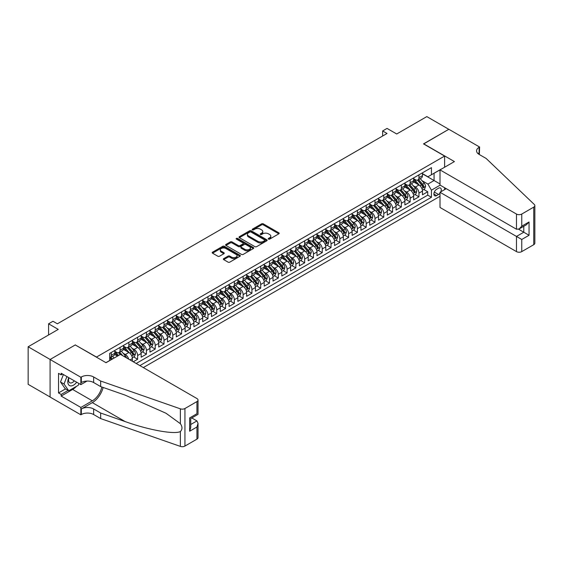 <?xml version="1.0" encoding="UTF-8"?>
<svg xmlns="http://www.w3.org/2000/svg" width="563" height="563" viewBox="0 0 563 563"><rect width="100%" height="100%" fill="white"/><g stroke="black" fill="none" stroke-linecap="round" stroke-linejoin="round"><path stroke-width="0.84" d="M268.474 239.113A0.852 0.493 0 0 0 269.684 239.113L278.847 233.821A1.217 0.704 0 0 0 279.206 233.321A1.217 0.704 0 0 0 278.847 232.822L263.315 223.856A1.217 0.704 0 0 0 261.591 223.856L252.421 229.148A0.852 0.493 0 0 0 252.175 229.5A0.852 0.493 0 0 0 252.421 229.852A0.852 0.493 0 0 0 253.631 229.852L254.821 229.162A3.906 2.252 0 0 1 260.338 229.162L261.633 229.908A3.906 2.252 0 0 1 262.78 231.506A3.906 2.252 0 0 1 261.633 233.096L260.451 233.786A0.852 0.493 0 0 0 260.197 234.131A0.852 0.493 0 0 0 260.451 234.482A0.852 0.493 0 0 0 261.654 234.482L262.844 233.8A3.906 2.252 0 0 1 268.368 233.8L269.663 234.546A3.906 2.252 0 0 1 270.803 236.136A3.906 2.252 0 0 1 269.663 237.734L268.474 238.416A0.852 0.493 0 0 0 268.22 238.768A0.852 0.493 0 0 0 268.474 239.113L268.474 238.416M223.708 258.628A1.217 0.704 0 0 0 223.356 259.128A1.217 0.704 0 0 0 223.708 259.627L228.071 262.14A1.217 0.704 0 0 0 229.795 262.14L239.979 256.264A1.217 0.704 0 0 0 240.331 255.764A1.217 0.704 0 0 0 239.979 255.271L224.447 246.298A1.217 0.704 0 0 0 222.716 246.298L212.54 252.182A1.217 0.704 0 0 0 212.181 252.674A1.217 0.704 0 0 0 212.54 253.174L217.804 256.214A1.217 0.704 0 0 0 219.528 256.214L223.884 253.702A1.217 0.704 0 0 0 224.243 253.202A1.217 0.704 0 0 0 223.884 252.703L221.273 251.197A3.265 1.886 0 0 1 220.316 249.859A3.265 1.886 0 0 1 222.336 248.121A3.265 1.886 0 0 1 225.89 248.529L236.115 254.434A3.265 1.886 0 0 1 237.072 255.764A3.265 1.886 0 0 1 235.06 257.509A3.265 1.886 0 0 1 231.499 257.101L229.795 256.116A1.217 0.704 0 0 0 228.071 256.116L223.708 258.628L223.708 259.627M75.4 345.02L96.498 357.055L444.615 156.064L423.517 143.889L448.795 129.293L426.817 116.604L396.711 133.987L387.034 128.406L382.643 130.947L387.034 133.48L57.377 323.809L52.985 321.269L48.587 323.809L48.587 334.971M75.4 344.873L50.128 359.461L28.15 346.773L58.256 329.39L48.587 323.809M254.905 246.65A1.217 0.704 0 0 0 256.629 246.65L266.813 240.774A1.217 0.704 0 0 0 267.172 240.274A1.217 0.704 0 0 0 266.813 239.775L251.281 230.809A1.217 0.704 0 0 0 249.557 230.809L239.374 236.685A1.217 0.704 0 0 0 239.015 237.185A1.217 0.704 0 0 0 239.374 237.685L254.905 246.65M236.734 239.296A0.852 0.493 0 0 1 237.607 239.423L253.378 248.529L243.216 254.399A1.217 0.704 0 0 1 241.485 254.399L225.953 245.426L225.953 244.433A1.217 0.704 0 0 0 225.594 244.933A1.217 0.704 0 0 0 225.953 245.426M225.953 244.433L230.309 241.914A1.217 0.704 0 0 1 232.04 241.914L238.339 245.552A1.217 0.704 0 0 0 240.063 245.552L242.956 243.885A1.217 0.704 0 0 0 243.315 243.385A1.217 0.704 0 0 0 242.956 242.885L236.397 239.099A0.852 0.493 0 0 1 236.143 238.754A0.852 0.493 0 0 1 236.671 238.297A0.852 0.493 0 0 1 237.607 238.402L253.392 247.523A1.217 0.704 0 0 1 253.751 248.023A1.217 0.704 0 0 1 253.392 248.515L253.392 247.523M50.086 396.992L28.15 384.332L28.15 346.773M133.248 361.77L137.639 359.236L133.642 356.928M131.918 348.166L134.121 349.44A4.976 2.871 60 0 1 137.639 355.527L141.158 353.501L141.158 357.202L146.429 354.162L142.432 351.847M140.708 343.092L142.918 344.366A4.976 2.871 60 0 1 146.429 350.453L149.948 348.427L149.948 352.128L155.219 349.081L151.222 346.773M149.498 338.011L151.707 339.285A4.976 2.871 60 0 1 155.219 345.379L158.738 343.346L158.738 347.054L164.016 344.007L160.012 341.699M158.287 332.937L160.497 334.211A4.976 2.871 60 0 1 164.016 340.305L167.528 338.272L167.528 341.98L172.806 338.933L168.801 336.625M167.077 327.863L169.287 329.137A4.976 2.871 60 0 1 172.806 335.224L176.318 333.197L176.318 336.899L181.596 333.859L177.598 331.551M175.874 322.789L178.077 324.063A4.976 2.871 60 0 1 181.596 330.15L185.114 328.123L185.114 331.825L190.385 328.785L186.388 326.47M184.664 317.715L186.867 318.989A4.976 2.871 60 0 1 190.385 325.076L193.904 323.049L193.904 326.751L199.175 323.704L195.178 321.396M193.454 312.634L195.664 313.908A4.976 2.871 60 0 1 199.175 320.002L202.694 317.968L202.694 321.677L207.965 318.63L203.968 316.322M202.244 307.56L204.453 308.834A4.976 2.871 60 0 1 207.965 314.928L211.484 312.894L211.484 316.603L216.755 313.556L212.758 311.248M211.034 302.486L213.243 303.76A4.976 2.871 60 0 1 216.755 309.854L220.274 307.82L220.274 311.529L225.552 308.482L221.548 306.173M219.823 297.412L222.033 298.686A4.976 2.871 60 0 1 225.552 304.773L229.064 302.746L229.064 306.448L234.342 303.408L230.337 301.092M228.613 292.338L230.823 293.612A4.976 2.871 60 0 1 234.342 299.699L237.853 297.672L237.853 301.374L243.132 298.327L239.134 296.018M237.41 287.257L239.613 288.538A4.976 2.871 60 0 1 243.132 294.625L246.65 292.591L246.65 296.3L251.921 293.253L247.924 290.944M246.2 282.183L248.403 283.456A4.976 2.871 60 0 1 251.921 289.551L255.44 287.517L255.44 291.226L260.711 288.179L256.714 285.87M254.99 277.109L257.2 278.382A4.976 2.871 60 0 1 260.711 284.477L264.23 282.443L264.23 286.152L269.501 283.105L265.504 280.796M263.78 272.035L265.989 273.308A4.976 2.871 60 0 1 269.501 279.396L273.02 277.369L273.02 281.071L278.298 278.031L274.294 275.722M272.569 266.961L274.779 268.234A4.976 2.871 60 0 1 278.298 274.322L281.81 272.295L281.81 275.997L287.088 272.949L283.083 270.641M281.359 261.886L283.569 263.16A4.976 2.871 60 0 1 287.088 269.248L290.599 267.221L290.599 270.923L295.878 267.875L291.873 265.567M290.156 256.805L292.359 258.079A4.976 2.871 60 0 1 295.878 264.174L299.389 262.14L299.389 265.849L304.667 262.801L300.67 260.493M298.946 251.731L301.149 253.005A4.976 2.871 60 0 1 304.667 259.1L308.186 257.066L308.186 260.775L313.457 257.727L309.46 255.419M307.736 246.657L309.939 247.931A4.976 2.871 60 0 1 313.457 254.019L316.976 251.992L316.976 255.693L322.247 252.653L318.25 250.345M316.526 241.583L318.735 242.857A4.976 2.871 60 0 1 322.247 248.945L325.766 246.918L325.766 250.619L331.037 247.579L327.04 245.264M325.315 236.509L327.525 237.783A4.976 2.871 60 0 1 331.037 243.87L334.556 241.844L334.556 245.545L339.834 242.498L335.829 240.19M334.105 231.428L336.315 232.702A4.976 2.871 60 0 1 339.834 238.796L343.346 236.763L343.346 240.471L348.624 237.424L344.619 235.116M342.895 226.354L345.105 227.628A4.976 2.871 60 0 1 348.624 233.722L352.135 231.689L352.135 235.397L357.414 232.35L353.409 230.042M351.692 221.28L353.895 222.554A4.976 2.871 60 0 1 357.414 228.648L360.932 226.615L360.932 230.323L366.203 227.276L362.206 224.968M360.482 216.206L362.685 217.48A4.976 2.871 60 0 1 366.203 223.567L369.722 221.541L369.722 225.242L374.993 222.202L370.996 219.887M369.272 211.132L371.474 212.406A4.976 2.871 60 0 1 374.993 218.493L378.512 216.466L378.512 220.168L383.783 217.121L379.786 214.813M378.062 206.051L380.271 207.332A4.976 2.871 60 0 1 383.783 213.419L387.302 211.385L387.302 215.094L392.573 212.047L388.576 209.739M386.851 200.977L389.061 202.251A4.976 2.871 60 0 1 392.573 208.345L396.092 206.311L396.092 210.02L401.37 206.973L397.365 204.665M395.641 195.903L397.851 197.177A4.976 2.871 60 0 1 401.37 203.271L404.881 201.237L404.881 204.946L410.16 201.899L406.155 199.591M404.431 190.829L406.641 192.103A4.976 2.871 60 0 1 410.16 198.19L413.671 196.163L413.671 199.865L418.949 196.825L418.949 193.116A4.976 2.871 -120 0 0 415.431 187.029L413.228 185.755M414.952 194.516L418.949 196.825M117.512 356.09L114.62 354.423M132.368 361.263L132.368 358.575A4.976 2.871 -120 0 0 128.85 352.487L123.41 349.349M128.645 359.117A4.976 2.871 60 0 0 125.331 354.514L123.128 353.24M141.158 353.501A4.976 2.871 -120 0 0 137.639 347.406L132.206 344.267M149.948 348.427A4.976 2.871 -120 0 0 146.429 342.332L140.996 339.193M158.738 343.346A4.976 2.871 -120 0 0 155.219 337.258L149.786 334.119M167.528 338.272A4.976 2.871 -120 0 0 164.016 332.184L158.576 329.045M176.318 333.197A4.976 2.871 -120 0 0 172.806 327.11L167.366 323.971M185.114 328.123A4.976 2.871 -120 0 0 181.596 322.029L176.156 318.89M193.904 323.049A4.976 2.871 -120 0 0 190.385 316.955L184.953 313.816M202.694 317.968A4.976 2.871 -120 0 0 199.175 311.881L193.742 308.742M211.484 312.894A4.976 2.871 -120 0 0 207.965 306.807L202.532 303.668M220.274 307.82A4.976 2.871 -120 0 0 216.755 301.733L211.322 298.594M229.064 302.746A4.976 2.871 -120 0 0 225.552 296.652L220.112 293.513M237.853 297.672A4.976 2.871 -120 0 0 234.342 291.578L228.902 288.439M246.65 292.591A4.976 2.871 -120 0 0 243.132 286.504L237.692 283.365M255.44 287.517A4.976 2.871 -120 0 0 251.921 281.43L246.488 278.291M264.23 282.443A4.976 2.871 -120 0 0 260.711 276.356L255.278 273.217M273.02 277.369A4.976 2.871 -120 0 0 269.501 271.275L264.068 268.136M281.81 272.295A4.976 2.871 -120 0 0 278.298 266.2L272.858 263.062M290.599 267.221A4.976 2.871 -120 0 0 287.088 261.126L281.648 257.988M299.389 262.14A4.976 2.871 -120 0 0 295.878 256.052L290.438 252.914M308.186 257.066A4.976 2.871 -120 0 0 304.667 250.978L299.227 247.84M316.976 251.992A4.976 2.871 -120 0 0 313.457 245.904L308.024 242.766M325.766 246.918A4.976 2.871 -120 0 0 322.247 240.823L316.814 237.685M334.556 241.844A4.976 2.871 -120 0 0 331.037 235.749L325.604 232.61M343.346 236.763A4.976 2.871 -120 0 0 339.834 230.675L334.394 227.536M352.135 231.689A4.976 2.871 -120 0 0 348.624 225.601L343.184 222.462M360.932 226.615A4.976 2.871 -120 0 0 357.414 220.527L351.974 217.388M369.722 221.541A4.976 2.871 -120 0 0 366.203 215.446L360.763 212.307M378.512 216.466A4.976 2.871 -120 0 0 374.993 210.372L369.56 207.233M387.302 211.385A4.976 2.871 -120 0 0 383.783 205.298L378.35 202.159M396.092 206.311A4.976 2.871 -120 0 0 392.573 200.224L387.14 197.085M404.881 201.237A4.976 2.871 -120 0 0 401.37 195.15L395.93 192.011M413.671 196.163A4.976 2.871 -120 0 0 410.16 190.069L404.72 186.93M440.801 191.821A3.857 2.224 120 0 0 440.477 188.007A3.857 2.224 120 0 0 438.549 188.197L436.621 189.309A3.857 2.224 120 0 0 434.101 192.708A3.857 2.224 120 0 0 434.692 195.797A3.857 2.224 120 0 0 436.621 195.607L438.549 194.488A3.857 2.224 120 0 0 440.006 193.165M143.312 367.583L440.006 196.29M444.615 156.064L444.615 167.232M444.615 187.739L444.615 189.618M139.884 365.605L431.434 197.282L431.434 190.174L427.915 184.08L422.018 180.674M105.95 362.656L109.686 360.503L109.686 353.395L431.434 167.64L431.434 174.741L441.103 169.266M440.132 185.15L431.434 190.174M114.782 351.263L116.541 352.283A4.976 2.871 60 0 0 119.025 352.529L122.544 350.496A4.976 2.871 -120 0 0 123.578 348.223L123.578 345.379M123.578 346.189L125.331 347.202A4.976 2.871 60 0 0 127.822 347.448L131.334 345.422A4.976 2.871 -120 0 0 132.368 343.149L132.368 340.305M132.368 341.115L134.121 342.128A4.976 2.871 60 0 0 136.612 342.374L140.124 340.348A4.976 2.871 -120 0 0 141.158 338.067L141.158 335.224M141.158 336.041L142.918 337.054A4.976 2.871 60 0 0 145.402 337.3L148.921 335.274A4.976 2.871 -120 0 0 149.948 332.993L149.948 330.15M149.948 330.967L151.707 331.98A4.976 2.871 60 0 0 154.192 332.226L157.71 330.192A4.976 2.871 -120 0 0 158.738 327.919L158.738 325.076M158.738 325.886L160.497 326.906A4.976 2.871 60 0 0 162.981 327.152L166.5 325.118A4.976 2.871 -120 0 0 167.528 322.845L167.528 320.002M167.528 320.811L169.287 321.832A4.976 2.871 60 0 0 171.771 322.078L175.29 320.044A4.976 2.871 -120 0 0 176.318 317.771L176.318 314.928M176.318 315.737L178.077 316.751A4.976 2.871 60 0 0 180.568 316.997L184.08 314.97A4.976 2.871 -120 0 0 185.114 312.69L185.114 309.847M185.114 310.663L186.867 311.677A4.976 2.871 60 0 0 189.358 311.923L192.87 309.896A4.976 2.871 -120 0 0 193.904 307.616L193.904 304.773M193.904 305.589L195.664 306.603A4.976 2.871 60 0 0 198.148 306.849L201.66 304.815A4.976 2.871 -120 0 0 202.694 302.542L202.694 299.699M202.694 300.515L204.453 301.529A4.976 2.871 60 0 0 206.938 301.775L210.456 299.741A4.976 2.871 -120 0 0 211.484 297.468L211.484 294.625M211.484 295.434L213.243 296.455A4.976 2.871 60 0 0 215.728 296.701L219.246 294.667A4.976 2.871 -120 0 0 220.274 292.394L220.274 289.551M220.274 290.36L222.033 291.374A4.976 2.871 60 0 0 224.517 291.62L228.036 289.593A4.976 2.871 -120 0 0 229.064 287.313L229.064 284.477M229.064 285.286L230.823 286.3A4.976 2.871 60 0 0 233.307 286.546L236.826 284.519A4.976 2.871 -120 0 0 237.853 282.239L237.853 279.396M237.853 280.212L239.613 281.226A4.976 2.871 60 0 0 242.104 281.472L245.616 279.445A4.976 2.871 -120 0 0 246.65 277.165L246.65 274.322M246.65 275.138L248.403 276.151A4.976 2.871 60 0 0 250.894 276.398L254.406 274.364A4.976 2.871 -120 0 0 255.44 272.091L255.44 269.248M255.44 270.057L257.2 271.077A4.976 2.871 60 0 0 259.684 271.324L263.202 269.29A4.976 2.871 -120 0 0 264.23 267.017L264.23 264.174M264.23 264.983L265.989 265.996A4.976 2.871 60 0 0 268.474 266.243L271.992 264.216A4.976 2.871 -120 0 0 273.02 261.936L273.02 259.1M273.02 259.909L274.779 260.922A4.976 2.871 60 0 0 277.263 261.169L280.782 259.142A4.976 2.871 -120 0 0 281.81 256.862L281.81 254.019M281.81 254.835L283.569 255.848A4.976 2.871 60 0 0 286.053 256.095L289.572 254.068A4.976 2.871 -120 0 0 290.599 251.788L290.599 248.945M290.599 249.761L292.359 250.774A4.976 2.871 60 0 0 294.843 251.021L298.362 248.987A4.976 2.871 -120 0 0 299.389 246.714L299.389 243.87M299.389 244.68L301.149 245.7A4.976 2.871 60 0 0 303.64 245.947L307.152 243.913A4.976 2.871 -120 0 0 308.186 241.64L308.186 238.796M308.186 239.606L309.939 240.619A4.976 2.871 60 0 0 312.43 240.865L315.942 238.839A4.976 2.871 -120 0 0 316.976 236.566L316.976 233.722M316.976 234.532L318.735 235.545A4.976 2.871 60 0 0 321.22 235.791L324.738 233.765A4.976 2.871 -120 0 0 325.766 231.484L325.766 228.641M325.766 229.458L327.525 230.471A4.976 2.871 60 0 0 330.009 230.717L333.528 228.691A4.976 2.871 -120 0 0 334.556 226.41L334.556 223.567M334.556 224.384L336.315 225.397A4.976 2.871 60 0 0 338.799 225.643L342.318 223.61A4.976 2.871 -120 0 0 343.346 221.336L343.346 218.493M343.346 219.303L345.105 220.323A4.976 2.871 60 0 0 347.589 220.569L351.108 218.535A4.976 2.871 -120 0 0 352.135 216.262L352.135 213.419M352.135 214.229L353.895 215.249A4.976 2.871 60 0 0 356.386 215.495L359.898 213.461A4.976 2.871 -120 0 0 360.932 211.188L360.932 208.345M360.932 209.154L362.685 210.168A4.976 2.871 60 0 0 365.176 210.414L368.688 208.387A4.976 2.871 -120 0 0 369.722 206.107L369.722 203.271M369.722 204.08L371.474 205.094A4.976 2.871 60 0 0 373.966 205.34L377.477 203.313A4.976 2.871 -120 0 0 378.512 201.033L378.512 198.19M378.512 199.006L380.271 200.02A4.976 2.871 60 0 0 382.756 200.266L386.274 198.232A4.976 2.871 -120 0 0 387.302 195.959L387.302 193.116M387.302 193.932L389.061 194.946A4.976 2.871 60 0 0 391.545 195.192L395.064 193.158A4.976 2.871 -120 0 0 396.092 190.885L396.092 188.042M396.092 188.851L397.851 189.872A4.976 2.871 60 0 0 400.335 190.118L403.854 188.084A4.976 2.871 -120 0 0 404.881 185.811L404.881 182.968M404.881 183.777L406.641 184.791A4.976 2.871 60 0 0 409.125 185.037L412.644 183.01A4.976 2.871 -120 0 0 413.671 180.73L413.671 177.894M136.19 363.473L427.739 195.15L427.739 191.744L422.468 194.791L422.468 191.089A4.976 2.871 -120 0 0 418.949 184.995L413.509 181.856M413.671 178.703L415.431 179.717A4.976 2.871 -120 0 0 417.922 179.963A4.976 2.871 -120 0 0 418.949 177.69L418.949 174.847M417.922 179.963L421.434 177.936A4.976 2.871 -120 0 0 422.468 175.656L422.468 172.813M111.27 352.48L111.27 355.323A4.976 2.871 60 0 1 110.235 357.604A4.976 2.871 60 0 1 109.686 357.801M110.235 357.604L113.754 355.57A4.976 2.871 -120 0 0 114.782 353.297L114.782 350.453M120.06 347.406L120.06 350.249A4.976 2.871 60 0 1 119.025 352.529M128.85 342.332L128.85 345.175A4.976 2.871 60 0 1 127.822 347.448M137.639 337.258L137.639 340.101A4.976 2.871 60 0 1 136.612 342.374M146.429 332.184L146.429 335.027A4.976 2.871 60 0 1 145.402 337.3M155.219 327.11L155.219 329.946A4.976 2.871 60 0 1 154.192 332.226M164.016 322.029L164.016 324.872A4.976 2.871 60 0 1 162.981 327.152M172.806 316.955L172.806 319.798A4.976 2.871 60 0 1 171.771 322.078M181.596 311.881L181.596 314.724A4.976 2.871 60 0 1 180.568 316.997M190.385 306.807L190.385 309.65A4.976 2.871 60 0 1 189.358 311.923M199.175 301.733L199.175 304.569A4.976 2.871 60 0 1 198.148 306.849M207.965 296.652L207.965 299.495A4.976 2.871 60 0 1 206.938 301.775M216.755 291.578L216.755 294.421A4.976 2.871 60 0 1 215.728 296.701M225.552 286.504L225.552 289.347A4.976 2.871 60 0 1 224.517 291.62M234.342 281.43L234.342 284.273A4.976 2.871 60 0 1 233.307 286.546M243.132 276.356L243.132 279.199A4.976 2.871 60 0 1 242.104 281.472M251.921 271.275L251.921 274.118A4.976 2.871 60 0 1 250.894 276.398M260.711 266.2L260.711 269.044A4.976 2.871 60 0 1 259.684 271.324M269.501 261.126L269.501 263.97A4.976 2.871 60 0 1 268.474 266.243M278.298 256.052L278.298 258.896A4.976 2.871 60 0 1 277.263 261.169M287.088 250.978L287.088 253.822A4.976 2.871 60 0 1 286.053 256.095M295.878 245.904L295.878 248.74A4.976 2.871 60 0 1 294.843 251.021M304.667 240.823L304.667 243.666A4.976 2.871 60 0 1 303.64 245.947M313.457 235.749L313.457 238.592A4.976 2.871 60 0 1 312.43 240.865M322.247 230.675L322.247 233.518A4.976 2.871 60 0 1 321.22 235.791M331.037 225.601L331.037 228.444A4.976 2.871 60 0 1 330.009 230.717M339.834 220.527L339.834 223.363A4.976 2.871 60 0 1 338.799 225.643M348.624 215.446L348.624 218.289A4.976 2.871 60 0 1 347.589 220.569M357.414 210.372L357.414 213.215A4.976 2.871 60 0 1 356.386 215.495M366.203 205.298L366.203 208.141A4.976 2.871 60 0 1 365.176 210.414M374.993 200.224L374.993 203.067A4.976 2.871 60 0 1 373.966 205.34M383.783 195.15L383.783 197.986A4.976 2.871 60 0 1 382.756 200.266M392.573 190.069L392.573 192.912A4.976 2.871 60 0 1 391.545 195.192M401.37 184.995L401.37 187.838A4.976 2.871 60 0 1 400.335 190.118M410.16 179.921L410.16 182.764A4.976 2.871 60 0 1 409.125 185.037M410.16 198.19L410.16 201.899M401.37 203.271L401.37 206.973M392.573 208.345L392.573 212.047M383.783 213.419L383.783 217.121M374.993 218.493L374.993 222.202M366.203 223.567L366.203 227.276M357.414 228.648L357.414 232.35M348.624 233.722L348.624 237.424M339.834 238.796L339.834 242.498M331.037 243.87L331.037 247.579M322.247 248.945L322.247 252.653M313.457 254.019L313.457 257.727M304.667 259.1L304.667 262.801M295.878 264.174L295.878 267.875M287.088 269.248L287.088 272.949M278.298 274.322L278.298 278.031M269.501 279.396L269.501 283.105M260.711 284.477L260.711 288.179M251.921 289.551L251.921 293.253M243.132 294.625L243.132 298.327M234.342 299.699L234.342 303.408M225.552 304.773L225.552 308.482M216.755 309.854L216.755 313.556M207.965 314.928L207.965 318.63M199.175 320.002L199.175 323.704M190.385 325.076L190.385 328.785M181.596 330.15L181.596 333.859M172.806 335.224L172.806 338.933M164.016 340.305L164.016 344.007M155.219 345.379L155.219 349.081M146.429 350.453L146.429 354.162M137.639 355.527L137.639 359.236M427.915 184.08L434.066 180.533L434.066 173.221L441.103 169.16M422.468 173.833L440.006 183.953M422.468 173.629L427.915 176.775L431.434 174.741M382.643 130.947L382.643 136.021M423.742 189.435L427.739 191.744M427.739 195.15L431.434 197.282M268.811 239.233L269.663 238.747A3.906 2.252 0 0 0 270.803 237.15L270.803 236.136M262.78 231.506L262.78 232.519A3.906 2.252 0 0 1 261.633 234.117L260.789 234.602M278.833 233.828L263.315 224.876A1.217 0.704 0 0 0 261.591 224.876L252.766 229.971M266.799 240.781L251.281 231.822A1.217 0.704 0 0 0 249.557 231.822L239.388 237.692L239.374 236.685M264.652 240.619A0.852 0.493 0 0 0 264.906 240.274A0.852 0.493 0 0 0 264.652 239.922L251.021 232.055A0.852 0.493 0 0 0 249.81 232.055L248.564 232.772A3.906 2.252 0 0 0 247.417 234.37A3.906 2.252 0 0 0 248.564 235.96L257.882 241.344A3.906 2.252 0 0 0 263.407 241.344L264.652 240.619L264.652 241.64A0.852 0.493 0 0 0 264.906 241.288L264.906 240.274M247.417 234.37L247.417 235.383A3.906 2.252 0 0 0 248.564 236.981L248.564 235.96M264.652 241.64L263.407 242.357A3.906 2.252 0 0 1 257.882 242.357L248.564 236.981M225.974 245.44L230.309 242.934L230.309 241.914M243.315 243.385L243.315 244.398A1.217 0.704 0 0 1 242.956 244.898L240.063 246.566A1.217 0.704 0 0 1 238.339 246.566L232.04 242.934A1.217 0.704 0 0 0 230.309 242.934M244.877 249.325A3.265 1.886 0 0 0 248.431 249.733A3.265 1.886 0 0 0 250.444 247.994A3.265 1.886 0 0 0 249.493 246.664L245.89 244.581A1.217 0.704 0 0 0 244.159 244.581L241.274 246.249A1.217 0.704 0 0 0 240.915 246.749A1.217 0.704 0 0 0 241.274 247.248L244.877 249.325L244.877 250.345A3.265 1.886 0 0 0 248.431 250.753A3.265 1.886 0 0 0 250.444 249.008L250.444 247.994M240.915 246.749L240.915 247.762A1.217 0.704 0 0 0 241.274 248.262L241.274 247.248M244.877 250.345L241.274 248.262M237.072 255.764L237.072 256.784A3.265 1.886 0 0 1 235.06 258.523A3.265 1.886 0 0 1 231.499 258.114L229.795 257.129A1.217 0.704 0 0 0 228.071 257.129L223.729 259.634M220.316 249.859L220.316 250.88A3.265 1.886 0 0 0 221.273 252.21L221.273 251.197M223.87 253.709L221.273 252.21M239.958 256.271L224.447 247.319A1.217 0.704 0 0 0 222.716 247.319L212.554 253.188M422.391 190.217L424.664 188.908L425.544 186.367A3.294 1.9 -120 0 0 424.256 183.271L420.244 178.626M419.435 185.318L414.671 179.801A9.508 5.489 -120 0 0 413.671 178.76M416.824 183.77L414.164 180.688A7.896 4.56 -120 0 0 413.671 180.153M417.472 180.146L421.532 184.847A3.294 1.9 60 0 1 422.707 187.113C423.2 187.782 423.552 187.578 423.763 186.508A3.294 1.9 -120 0 0 422.588 184.235L418.569 179.59M417.711 180.069L422.074 185.121A1.675 0.971 60 0 1 422.496 185.776L423.763 186.508M422.707 187.113L422.947 187.507M68.756 377.625A8.079 4.666 120 0 0 70.657 385.908A8.079 4.666 120 0 0 76.681 382.207M69.031 377.787A5.531 3.195 120 0 0 69.706 382.734A5.531 3.195 120 0 0 70.516 382.988A5.531 3.195 120 0 0 74.33 380.848M78.947 383.516L78.257 385.296L68.763 390.778L65.252 388.744L60.501 381.995L63.401 374.536M68.763 390.778L64.02 384.022L66.913 376.563M60.501 381.995L64.02 384.022M446.248 188.675L440.006 192.279L440.006 207.458L516.482 251.612L516.482 236.439L523.78 232.223L523.78 226.277M440.006 192.279L521.76 239.479L521.76 251.612L533.759 244.68L533.759 207.128A3.73 2.153 0 0 0 534.85 205.601A3.73 2.153 0 0 0 534.315 204.489L486.158 158.477L479.12 154.417A8.705 5.025 180 0 1 476.572 150.863A8.705 5.025 180 0 1 479.12 147.309L479.606 147.034L448.838 129.272L423.65 143.959M423.65 143.811L454.418 161.574L440.006 169.899L516.482 214.053A3.73 2.153 0 0 0 521.76 214.053L533.759 207.128M479.606 147.034L479.345 154.543M440.006 169.899L440.006 185.072L516.482 229.225L516.482 214.053M534.85 205.601L534.85 243.16A3.73 2.153 180 0 1 533.759 244.68M521.76 251.612A3.73 2.153 180 0 1 516.482 251.612M478.022 153.643A8.705 5.025 180 0 1 479.12 152.869L479.12 147.309M518.593 229.225L529.051 235.271L521.76 239.479M521.76 214.053L521.76 226.185L519.121 228.965L516.482 229.225M521.76 226.185L529.051 221.97L526.419 224.757L519.121 228.965M120.454 354.387L196.937 398.541A3.73 2.153 -0 0 1 198.028 400.068A3.73 2.153 -0 0 1 196.937 401.588L184.938 408.513L184.938 446.072A3.73 2.153 180 0 1 180.371 446.396L100.671 418.59L93.641 414.53A8.705 5.025 -0 0 0 81.332 414.53L80.854 414.811L50.086 397.049L50.086 359.49L75.266 344.95L106.034 362.713L120.454 354.387M100.671 418.59L100.671 413.031L125.113 421.56C148.47 429.977 174.558 434.692 180.371 431.54C182.489 429.372 182.489 426.754 180.371 423.686L166.029 413.263L125.113 395.113L100.671 386.591L93.641 382.53A8.705 5.025 -0 0 0 81.332 382.53L81.332 376.971L80.854 377.252L50.086 359.49M100.671 386.591L100.671 381.031L93.641 376.971A8.705 5.025 -0 0 0 81.332 376.971M125.113 421.56L92.325 402.629L81.332 408.97A8.705 5.025 -0 0 1 93.641 408.97L100.671 413.031M196.937 439.147L196.937 427.014L198.028 423.341L198.028 437.62A3.73 2.153 180 0 1 196.937 439.147L184.938 446.072M180.371 423.686L180.371 408.837L100.671 381.031M76.505 386.309A13.984 8.072 -60 0 1 72.634 389.455L61.163 396.085L61.163 394.459L68.151 390.419M62.563 374.057L61.163 374.867L58.524 373.346L58.524 392.932L61.163 394.459M61.163 374.867L61.163 373.241L80.854 384.613L80.854 377.252M80.854 414.811L80.854 407.45L92.325 400.828A13.984 8.072 120 0 0 101.847 386.999M61.163 396.085L80.854 407.45M191.786 417.95L196.937 420.927L198.028 423.341M92.325 402.629A16.193 9.346 120 0 0 103.149 387.457M86.991 381.067L80.854 384.613M180.371 408.837A3.73 2.153 -0 0 0 184.938 408.513M58.524 392.932L65.512 388.899M196.937 427.014L189.64 431.23L190.73 427.549L190.73 418.562L198.028 414.347L198.028 400.068M189.64 431.23L189.64 417.929C191.061 418.752 191.061 418.752 189.64 417.929L196.937 413.721C198.359 414.537 198.359 414.537 196.937 413.721L196.937 401.588M413.601 195.291L415.874 193.982L416.754 191.441A3.294 1.9 -120 0 0 415.466 188.352L411.454 183.7M410.645 190.393L405.881 184.875A9.508 5.489 -120 0 0 404.881 183.834M408.034 188.844L405.367 185.762A7.896 4.56 -120 0 0 404.881 185.234M408.682 185.22L412.742 189.921A3.294 1.9 60 0 1 413.918 192.194C414.41 192.856 414.762 192.652 414.973 191.582A3.294 1.9 -120 0 0 413.798 189.316L409.78 184.664M408.921 185.143L413.284 190.195A1.675 0.971 60 0 1 413.706 190.85L414.973 191.582M413.918 192.194L414.157 192.581M404.811 200.365L407.084 199.056L407.957 196.515A3.294 1.9 -120 0 0 406.676 193.426L402.658 188.774M401.855 195.467L397.091 189.956A9.508 5.489 -120 0 0 396.092 188.908M399.244 193.918L396.577 190.836A7.896 4.56 -120 0 0 396.092 190.308M399.892 190.294L403.952 194.995A3.294 1.9 60 0 1 405.128 197.268C405.62 197.93 405.972 197.726 406.183 196.656A3.294 1.9 -120 0 0 405.008 194.39L400.99 189.738M400.131 190.217L404.494 195.27A1.675 0.971 60 0 1 404.917 195.931L406.183 196.656M405.128 197.268L405.367 197.655M396.021 205.446L398.287 204.13L399.167 201.596A3.294 1.9 -120 0 0 397.886 198.5L393.868 193.848M393.065 200.548L388.301 195.03A9.508 5.489 -120 0 0 387.302 193.982M390.455 198.999L387.787 195.91A7.896 4.56 -120 0 0 387.302 195.382M391.095 195.368L395.163 200.076A3.294 1.9 60 0 1 396.338 202.342C396.831 203.004 397.182 202.8 397.394 201.73A3.294 1.9 -120 0 0 396.218 199.464L392.2 194.812M391.334 195.291L395.705 200.344A1.675 0.971 60 0 1 396.127 201.005L397.394 201.73M396.338 202.342L396.577 202.736M387.224 210.52L389.497 209.204L390.377 206.67A3.294 1.9 -120 0 0 389.096 203.574L385.078 198.922M384.276 205.622L379.511 200.104A9.508 5.489 -120 0 0 378.512 199.056M381.665 204.073L378.998 200.984A7.896 4.56 -120 0 0 378.512 200.456M382.305 200.442L386.373 205.15A3.294 1.9 60 0 1 387.541 207.416C388.041 208.078 388.393 207.881 388.597 206.811A3.294 1.9 -120 0 0 387.421 204.538L383.41 199.886M382.544 200.365L386.915 205.425A1.675 0.971 60 0 1 387.337 206.079L388.597 206.811M387.541 207.416L387.787 207.81M378.435 215.594L380.708 214.285L381.587 211.744A3.294 1.9 -120 0 0 380.306 208.648L376.288 204.003M375.486 210.696L370.721 205.178A9.508 5.489 -120 0 0 369.722 204.137M372.868 209.147L370.208 206.065A7.896 4.56 -120 0 0 369.722 205.53M373.515 205.523L377.576 210.224A3.294 1.9 60 0 1 378.751 212.49C379.251 213.159 379.603 212.955 379.807 211.885A3.294 1.9 -120 0 0 378.632 209.612L374.62 204.967M373.755 205.446L378.118 210.499A1.675 0.971 60 0 1 378.54 211.153L379.807 211.885M378.751 212.49L378.99 212.884M369.645 220.668L371.918 219.359L372.797 216.818A3.294 1.9 -120 0 0 371.517 213.729L367.498 209.077M366.689 215.77L361.932 210.252A9.508 5.489 -120 0 0 360.932 209.211M364.078 214.221L361.418 211.139A7.896 4.56 -120 0 0 360.932 210.604M364.725 210.597L368.786 215.298A3.294 1.9 60 0 1 369.961 217.571C370.461 218.233 370.806 218.029 371.017 216.959A3.294 1.9 -120 0 0 369.842 214.693L365.823 210.041M364.965 210.52L369.328 215.573A1.675 0.971 60 0 1 369.75 216.227L371.017 216.959M369.961 217.571L370.201 217.958M360.855 225.742L363.128 224.433L364.008 221.892A3.294 1.9 -120 0 0 362.72 218.803L358.708 214.151M357.899 220.844L353.135 215.333A9.508 5.489 -120 0 0 352.135 214.285M355.288 219.296L352.621 216.213A7.896 4.56 -120 0 0 352.135 215.685M355.936 215.671L359.996 220.372A3.294 1.9 60 0 1 361.172 222.645C361.664 223.307 362.016 223.103 362.227 222.033A3.294 1.9 -120 0 0 361.052 219.767L357.033 215.115M356.175 215.594L360.538 220.647A1.675 0.971 60 0 1 360.96 221.301L362.227 222.033M361.172 222.645L361.411 223.032M352.065 230.816L354.338 229.507L355.218 226.966A3.294 1.9 -120 0 0 353.93 223.877L349.912 219.225M349.109 225.918L344.345 220.407A9.508 5.489 -120 0 0 343.346 219.359M346.498 224.377L343.831 221.287A7.896 4.56 -120 0 0 343.346 220.759M347.146 220.745L351.206 225.446A3.294 1.9 60 0 1 352.382 227.719C352.874 228.381 353.226 228.177 353.437 227.107A3.294 1.9 -120 0 0 352.262 224.841L348.244 220.189M347.385 220.668L351.748 225.721A1.675 0.971 60 0 1 352.171 226.382L353.437 227.107M352.382 227.719L352.621 228.106M343.275 235.897L345.548 234.581L346.421 232.047A3.294 1.9 -120 0 0 345.14 228.951L341.122 224.299M340.319 230.999L335.555 225.481A9.508 5.489 -120 0 0 334.556 224.433M337.709 229.451L335.041 226.361A7.896 4.56 -120 0 0 334.556 225.833M338.356 225.819L342.417 230.527A3.294 1.9 60 0 1 343.592 232.793C344.084 233.455 344.436 233.251 344.647 232.188A3.294 1.9 -120 0 0 343.472 229.915L339.454 225.263M338.588 225.742L342.958 230.802A1.675 0.971 60 0 1 343.381 231.456L344.647 232.188M343.592 232.793L343.831 233.188M334.485 240.971L336.751 239.655L337.631 237.122A3.294 1.9 -120 0 0 336.35 234.025L332.332 229.38M331.53 236.073L326.765 230.556A9.508 5.489 -120 0 0 325.766 229.514M328.919 234.525L326.251 231.442A7.896 4.56 -120 0 0 325.766 230.907M329.559 230.9L333.627 235.601A3.294 1.9 60 0 1 334.802 237.868C335.295 238.536 335.647 238.332 335.851 237.262A3.294 1.9 -120 0 0 334.682 234.989L330.664 230.344M329.798 230.823L334.169 235.876A1.675 0.971 60 0 1 334.591 236.53L335.851 237.262M334.802 237.868L335.041 238.262M325.688 246.045L327.962 244.736L328.841 242.196A3.294 1.9 -120 0 0 327.56 239.099L323.542 234.454M322.74 241.147L317.975 235.63A9.508 5.489 -120 0 0 316.976 234.588M320.122 239.599L317.462 236.516A7.896 4.56 -120 0 0 316.976 235.981M320.769 235.974L324.837 240.675A3.294 1.9 60 0 1 326.005 242.949C326.505 243.61 326.857 243.406 327.061 242.336A3.294 1.9 -120 0 0 325.886 240.07L321.874 235.418M321.009 235.897L325.372 240.95A1.675 0.971 60 0 1 325.801 241.604L327.061 242.336M326.005 242.949L326.244 243.336M316.899 251.119L319.172 249.81L320.051 247.27A3.294 1.9 -120 0 0 318.771 244.18L314.752 239.528M313.95 246.221L309.186 240.711A9.508 5.489 -120 0 0 308.186 239.662M311.332 244.673L308.672 241.59A7.896 4.56 -120 0 0 308.186 241.063M311.979 241.048L316.04 245.749A3.294 1.9 60 0 1 317.215 248.023C317.715 248.684 318.067 248.48 318.271 247.41A3.294 1.9 -120 0 0 317.096 245.144L313.084 240.492M312.219 240.971L316.582 246.024A1.675 0.971 60 0 1 317.004 246.678L318.271 247.41M317.215 248.023L317.455 248.41M308.109 256.193L310.382 254.884L311.262 252.344A3.294 1.9 -120 0 0 309.974 249.254L305.962 244.602M305.153 251.295L300.396 245.785A9.508 5.489 -120 0 0 299.389 244.736M302.542 249.747L299.882 246.664A7.896 4.56 -120 0 0 299.389 246.137M303.19 246.122L307.25 250.824A3.294 1.9 60 0 1 308.425 253.097C308.918 253.758 309.27 253.554 309.481 252.484A3.294 1.9 -120 0 0 308.306 250.218L304.287 245.567M303.429 246.045L307.792 251.098A1.675 0.971 60 0 1 308.214 251.76L309.481 252.484M308.425 253.097L308.665 253.484M299.319 261.274L301.592 259.958L302.472 257.425A3.294 1.9 -120 0 0 301.184 254.328L297.173 249.676M296.363 256.376L291.599 250.859A9.508 5.489 -120 0 0 290.599 249.81M293.752 254.828L291.085 251.738A7.896 4.56 -120 0 0 290.599 251.211M294.4 251.197L298.46 255.905A3.294 1.9 60 0 1 299.636 258.171C300.128 258.832 300.48 258.628 300.691 257.565A3.294 1.9 -120 0 0 299.516 255.292L295.498 250.641M294.639 251.119L299.002 256.179A1.675 0.971 60 0 1 299.425 256.834L300.691 257.565M299.636 258.171L299.875 258.565M290.529 266.348L292.802 265.032L293.675 262.499A3.294 1.9 -120 0 0 292.394 259.402L288.376 254.75M287.573 261.45L282.809 255.933A9.508 5.489 -120 0 0 281.81 254.891M284.962 259.902L282.295 256.819A7.896 4.56 -120 0 0 281.81 256.285M285.61 256.271L289.671 260.979A3.294 1.9 60 0 1 290.846 263.245C291.338 263.906 291.69 263.709 291.901 262.639A3.294 1.9 -120 0 0 290.726 260.366L286.708 255.715M285.849 256.2L290.212 261.253A1.675 0.971 60 0 1 290.635 261.908L291.901 262.639M290.846 263.245L291.085 263.639M281.739 271.422L284.005 270.113L284.885 267.573A3.294 1.9 -120 0 0 283.604 264.476L279.586 259.832M278.784 266.524L274.019 261.007A9.508 5.489 -120 0 0 273.02 259.965M276.173 264.976L273.505 261.894A7.896 4.56 -120 0 0 273.02 261.359M276.82 261.352L280.881 266.053A3.294 1.9 60 0 1 282.056 268.319C282.549 268.987 282.9 268.783 283.112 267.714A3.294 1.9 -120 0 0 281.936 265.44L277.918 260.796M277.052 261.274L281.423 266.327A1.675 0.971 60 0 1 281.845 266.982L283.112 267.714M282.056 268.319L282.295 268.713M272.949 276.496L275.216 275.187L276.095 272.647A3.294 1.9 -120 0 0 274.814 269.557L270.796 264.906M269.994 271.598L265.229 266.081A9.508 5.489 -120 0 0 264.23 265.039M267.383 270.05L264.716 266.968A7.896 4.56 -120 0 0 264.23 266.44M268.023 266.426L272.091 271.127A3.294 1.9 60 0 1 273.266 273.4C273.759 274.061 274.111 273.857 274.315 272.788A3.294 1.9 -120 0 0 273.146 270.522L269.128 265.87M268.262 266.348L272.633 271.401A1.675 0.971 60 0 1 273.055 272.056L274.315 272.788M273.266 273.4L273.505 273.787M264.153 281.57L266.426 280.261L267.305 277.721A3.294 1.9 -120 0 0 266.025 274.631L262.006 269.98M261.204 276.672L256.439 271.162A9.508 5.489 -120 0 0 255.44 270.113M258.586 275.124L255.926 272.042A7.896 4.56 -120 0 0 255.44 271.514M259.233 271.5L263.294 276.201A3.294 1.9 60 0 1 264.469 278.474C264.969 279.135 265.321 278.931 265.525 277.862A3.294 1.9 -120 0 0 264.35 275.596L260.338 270.944M259.473 271.422L263.836 276.475A1.675 0.971 60 0 1 264.265 277.137L265.525 277.862M264.469 278.474L264.709 278.861M255.363 286.651L257.636 285.335L258.516 282.802A3.294 1.9 -120 0 0 257.235 279.705L253.216 275.054M252.407 281.753L247.65 276.236A9.508 5.489 -120 0 0 246.65 275.187M249.796 280.205L247.136 277.116A7.896 4.56 -120 0 0 246.65 276.588M250.444 276.574L254.504 281.282A3.294 1.9 60 0 1 255.679 283.548C256.179 284.209 256.531 284.005 256.735 282.943A3.294 1.9 -120 0 0 255.56 280.67L251.548 276.018M250.683 276.496L255.046 281.549A1.675 0.971 60 0 1 255.468 282.211L256.735 282.943M255.679 283.548L255.919 283.942M246.573 291.725L248.846 290.409L249.726 287.876A3.294 1.9 -120 0 0 248.438 284.779L244.426 280.128M243.617 286.827L238.853 281.31A9.508 5.489 -120 0 0 237.853 280.261M241.006 285.279L238.346 282.19A7.896 4.56 -120 0 0 237.853 281.662M241.654 281.648L245.714 286.356A3.294 1.9 60 0 1 246.89 288.622C247.382 289.283 247.734 289.086 247.945 288.017A3.294 1.9 -120 0 0 246.77 285.744L242.752 281.092M241.893 281.57L246.256 286.63A1.675 0.971 60 0 1 246.678 287.285L247.945 288.017M246.89 288.622L247.129 289.016M237.783 296.8L240.056 295.491L240.936 292.95A3.294 1.9 -120 0 0 239.648 289.854L235.637 285.209M234.827 291.901L230.063 286.384A9.508 5.489 -120 0 0 229.064 285.342M232.216 290.353L229.549 287.271A7.896 4.56 -120 0 0 229.064 286.736M232.864 286.729L236.924 291.43A3.294 1.9 60 0 1 238.1 293.696C238.592 294.365 238.944 294.16 239.155 293.091A3.294 1.9 -120 0 0 237.98 290.818L233.962 286.173M233.103 286.651L237.466 291.704A1.675 0.971 60 0 1 237.889 292.359L239.155 293.091M238.1 293.696L238.339 294.09M228.993 301.874L231.266 300.565L232.139 298.024A3.294 1.9 -120 0 0 230.858 294.935L226.84 290.283M226.037 296.975L221.273 291.458A9.508 5.489 -120 0 0 220.274 290.417M223.427 295.427L220.759 292.345A7.896 4.56 -120 0 0 220.274 291.817M224.074 291.803L228.135 296.504A3.294 1.9 60 0 1 229.31 298.777C229.803 299.439 230.154 299.234 230.366 298.165A3.294 1.9 -120 0 0 229.19 295.899L225.172 291.247M224.313 291.725L228.677 296.778A1.675 0.971 60 0 1 229.099 297.433L230.366 298.165M229.31 298.777L229.549 299.164M220.203 306.948L222.469 305.639L223.349 303.098A3.294 1.9 -120 0 0 222.068 300.009L218.05 295.357M217.248 302.049L212.483 296.539A9.508 5.489 -120 0 0 211.484 295.491M214.637 300.501L211.969 297.419A7.896 4.56 -120 0 0 211.484 296.891M215.277 296.877L219.345 301.578A3.294 1.9 60 0 1 220.52 303.851C221.013 304.513 221.365 304.309 221.576 303.239A3.294 1.9 -120 0 0 220.4 300.973L216.382 296.321M215.516 296.8L219.887 301.852A1.675 0.971 60 0 1 220.309 302.514L221.576 303.239M220.52 303.851L220.759 304.238M211.406 312.029L213.68 310.713L214.559 308.179A3.294 1.9 -120 0 0 213.278 305.083L209.26 300.431M208.458 307.124L203.693 301.613A9.508 5.489 -120 0 0 202.694 300.565M205.847 305.582L203.18 302.493A7.896 4.56 -120 0 0 202.694 301.965M206.487 301.951L210.555 306.659A3.294 1.9 60 0 1 211.73 308.925C212.223 309.587 212.575 309.383 212.779 308.313A3.294 1.9 -120 0 0 211.604 306.047L207.592 301.395M206.727 301.874L211.097 306.926A1.675 0.971 60 0 1 211.519 307.588L212.779 308.313M211.73 308.925L211.969 309.319M202.617 317.103L204.89 315.787L205.769 313.253A3.294 1.9 -120 0 0 204.489 310.157L200.47 305.505M199.668 312.205L194.904 306.687A9.508 5.489 -120 0 0 193.904 305.639M197.05 310.656L194.39 307.567A7.896 4.56 -120 0 0 193.904 307.039M197.697 307.025L201.758 311.733A3.294 1.9 60 0 1 202.933 313.999C203.433 314.661 203.785 314.457 203.989 313.394A3.294 1.9 -120 0 0 202.814 311.121L198.802 306.469M197.937 306.948L202.3 312.008A1.675 0.971 60 0 1 202.729 312.662L203.989 313.394M202.933 313.999L203.173 314.393M193.827 322.177L196.1 320.868L196.98 318.327A3.294 1.9 -120 0 0 195.699 315.231L191.68 310.586M190.871 317.279L186.114 311.761A9.508 5.489 -120 0 0 185.114 310.72M188.26 315.73L185.6 312.648A7.896 4.56 -120 0 0 185.114 312.113M188.908 312.106L192.968 316.807A3.294 1.9 60 0 1 194.144 319.073C194.643 319.742 194.995 319.538 195.199 318.468A3.294 1.9 -120 0 0 194.024 316.195L190.005 311.55M189.147 312.029L193.51 317.082A1.675 0.971 60 0 1 193.932 317.736L195.199 318.468M194.144 319.073L194.383 319.467M185.037 327.251L187.31 325.942L188.19 323.401A3.294 1.9 -120 0 0 186.902 320.312L182.891 315.66M182.081 322.353L177.317 316.835A9.508 5.489 -120 0 0 176.318 315.794M179.47 320.804L176.81 317.722A7.896 4.56 -120 0 0 176.318 317.187M180.118 317.18L184.178 321.881A3.294 1.9 60 0 1 185.354 324.154C185.846 324.816 186.198 324.612 186.409 323.542A3.294 1.9 -120 0 0 185.234 321.276L181.216 316.624M180.357 317.103L184.72 322.156A1.675 0.971 60 0 1 185.143 322.81L186.409 323.542M185.354 324.154L185.593 324.541M176.247 332.325L178.52 331.016L179.4 328.475A3.294 1.9 -120 0 0 178.112 325.386L174.101 320.734M173.291 327.427L168.527 321.916A9.508 5.489 -120 0 0 167.528 320.868M170.68 325.878L168.013 322.796A7.896 4.56 -120 0 0 167.528 322.268M171.328 322.254L175.389 326.955A3.294 1.9 60 0 1 176.564 329.228C177.056 329.89 177.408 329.686 177.619 328.616A3.294 1.9 -120 0 0 176.444 326.35L172.426 321.698M171.567 322.177L175.93 327.23A1.675 0.971 60 0 1 176.353 327.884L177.619 328.616M176.564 329.228L176.803 329.615M167.457 337.399L169.73 336.09L170.603 333.549A3.294 1.9 -120 0 0 169.322 330.46L165.304 325.808M164.502 332.501L159.737 326.99A9.508 5.489 -120 0 0 158.738 325.942M161.891 330.96L159.223 327.87A7.896 4.56 -120 0 0 158.738 327.342M162.538 327.328L166.599 332.029A3.294 1.9 60 0 1 167.774 334.302C168.267 334.964 168.618 334.76 168.83 333.69A3.294 1.9 -120 0 0 167.654 331.424L163.636 326.772M162.777 327.251L167.141 332.304A1.675 0.971 60 0 1 167.563 332.965L168.83 333.69M167.774 334.302L168.013 334.689M158.667 342.48L160.934 341.164L161.813 338.63A3.294 1.9 -120 0 0 160.532 335.534L156.514 330.882M155.712 337.582L150.947 332.064A9.508 5.489 -120 0 0 149.948 331.016M153.101 336.034L150.434 332.944A7.896 4.56 -120 0 0 149.948 332.416M153.741 332.402L157.809 337.11A3.294 1.9 60 0 1 158.984 339.376C159.477 340.038 159.829 339.834 160.04 338.771A3.294 1.9 -120 0 0 158.865 336.498L154.846 331.846M153.981 332.325L158.351 337.385A1.675 0.971 60 0 1 158.773 338.039L160.04 338.771M158.984 339.376L159.223 339.771M149.871 347.554L152.144 346.238L153.023 343.704A3.294 1.9 -120 0 0 151.743 340.608L147.724 335.956M146.922 342.656L142.157 337.138A9.508 5.489 -120 0 0 141.158 336.097M144.311 341.108L141.644 338.025A7.896 4.56 -120 0 0 141.158 337.49M144.951 337.476L149.019 342.184A3.294 1.9 60 0 1 150.187 344.45C150.687 345.112 151.039 344.915 151.243 343.845A3.294 1.9 -120 0 0 150.068 341.572L146.056 336.927M145.191 337.406L149.561 342.459A1.675 0.971 60 0 1 149.983 343.113L151.243 343.845M150.187 344.45L150.434 344.845M141.081 352.628L143.354 351.319L144.234 348.779A3.294 1.9 -120 0 0 142.953 345.682L138.934 341.037M138.132 347.73L133.368 342.213A9.508 5.489 -120 0 0 132.368 341.171M135.514 346.182L132.854 343.099A7.896 4.56 -120 0 0 132.368 342.564M136.162 342.557L140.222 347.258A3.294 1.9 60 0 1 141.397 349.532C141.897 350.193 142.249 349.989 142.453 348.919A3.294 1.9 -120 0 0 141.278 346.646L137.266 342.001M136.401 342.48L140.764 347.533A1.675 0.971 60 0 1 141.186 348.187L142.453 348.919M141.397 349.532L141.637 349.919M132.291 357.702L134.564 356.393L135.444 353.853A3.294 1.9 -120 0 0 134.163 350.763L130.144 346.111M129.335 352.804L124.578 347.294A9.508 5.489 -120 0 0 123.578 346.245M126.724 351.256L124.064 348.173A7.896 4.56 -120 0 0 123.578 347.645M127.372 347.631L131.432 352.332A3.294 1.9 60 0 1 132.608 354.606C133.107 355.267 133.452 355.063 133.663 353.993A3.294 1.9 -120 0 0 132.488 351.727L128.47 347.075M127.611 347.554L131.974 352.607A1.675 0.971 60 0 1 132.396 353.261L133.663 353.993M132.608 354.606L132.847 354.993M126.478 357.864A3.294 1.9 -120 0 0 125.366 355.837L121.355 351.185M118.504 355.513L115.781 352.368A9.508 5.489 -120 0 0 114.782 351.319M117.653 356.006L115.267 353.247A7.896 4.56 -120 0 0 114.782 352.719M122.769 355.725L119.68 352.149M118.821 352.628L120.376 354.43M118.582 352.705L120.172 354.549M114.106 358.054L112.558 356.259M112.438 359.018L110.89 357.224M110.031 357.702L111.587 359.504M109.792 357.779L111.383 359.623M125.331 354.514L128.85 352.487M134.121 349.44L137.639 347.406M142.918 344.366L146.429 342.332M151.707 339.285L155.219 337.258M160.497 334.211L164.016 332.184M169.287 329.137L172.806 327.11M178.077 324.063L181.596 322.029M186.867 318.989L190.385 316.955M195.664 313.908L199.175 311.881M204.453 308.834L207.965 306.807M213.243 303.76L216.755 301.733M222.033 298.686L225.552 296.652M230.823 293.612L234.342 291.578M239.613 288.538L243.132 286.504M248.403 283.456L251.921 281.43M257.2 278.382L260.711 276.356M265.989 273.308L269.501 271.275M274.779 268.234L278.298 266.2M283.569 263.16L287.088 261.126M292.359 258.079L295.878 256.052M301.149 253.005L304.667 250.978M309.939 247.931L313.457 245.904M318.735 242.857L322.247 240.823M327.525 237.783L331.037 235.749M336.315 232.702L339.834 230.675M345.105 227.628L348.624 225.601M353.895 222.554L357.414 220.527M362.685 217.48L366.203 215.446M371.474 212.406L374.993 210.372M380.271 207.332L383.783 205.298M389.061 202.251L392.573 200.224M397.851 197.177L401.37 195.15M406.641 192.103L410.16 190.069M415.431 187.029L418.949 184.995M418.949 177.69L422.468 175.656M111.27 355.323L114.782 353.297M120.06 350.249L123.578 348.223M128.85 345.175L132.368 343.149M137.639 340.101L141.158 338.067M146.429 335.027L149.948 332.993M155.219 329.946L158.738 327.919M164.016 324.872L167.528 322.845M172.806 319.798L176.318 317.771M181.596 314.724L185.114 312.69M190.385 309.65L193.904 307.616M199.175 304.569L202.694 302.542M207.965 299.495L211.484 297.468M216.755 294.421L220.274 292.394M225.552 289.347L229.064 287.313M234.342 284.273L237.853 282.239M243.132 279.199L246.65 277.165M251.921 274.118L255.44 272.091M260.711 269.044L264.23 267.017M269.501 263.97L273.02 261.936M278.298 258.896L281.81 256.862M287.088 253.822L290.599 251.788M295.878 248.74L299.389 246.714M304.667 243.666L308.186 241.64M313.457 238.592L316.976 236.566M322.247 233.518L325.766 231.484M331.037 228.444L334.556 226.41M339.834 223.363L343.346 221.336M348.624 218.289L352.135 216.262M357.414 213.215L360.932 211.188M366.203 208.141L369.722 206.107M374.993 203.067L378.512 201.033M383.783 197.986L387.302 195.959M392.573 192.912L396.092 190.885M401.37 187.838L404.881 185.811M410.16 182.764L413.671 180.73M418.949 193.116L422.468 191.089M130.039 359.919L132.368 358.575M434.333 192.053L438.549 194.488M433.89 194.031L436.621 195.607M269.663 238.747L269.663 237.734M260.451 234.482L260.451 233.786M261.633 234.117L261.633 233.096M252.421 229.852L252.421 229.148M261.591 224.876L261.591 223.856M263.315 224.876L263.315 223.856M278.847 233.821L278.847 232.822M249.557 231.822L249.557 230.809M251.281 231.822L251.281 230.809M266.813 240.774L266.813 239.775M257.882 242.357L257.882 241.344M263.407 242.357L263.407 241.344M232.04 242.934L232.04 241.914M238.339 246.566L238.339 245.552M240.063 246.566L240.063 245.552M242.956 244.898L242.956 243.885M237.607 239.423L237.607 238.402M228.071 257.129L228.071 256.116M229.795 257.129L229.795 256.116M231.499 258.114L231.499 257.101M223.884 253.702L223.884 252.703M212.54 253.174L212.54 252.182M222.716 247.319L222.716 246.298M224.447 247.319L224.447 246.298M239.979 256.264L239.979 255.271M421.891 188.528L425.522 186.43M414.671 179.801L415.128 179.541M422.588 184.235L424.256 183.271M419.963 185.755L421.532 184.847M529.051 221.97L529.051 235.271M93.641 382.53L93.641 376.971M93.641 408.97L93.641 414.53M180.371 446.396L180.371 431.54M81.332 408.97L81.332 414.53M72.634 389.455L92.325 400.828M190.73 424.509L196.937 420.927M413.101 193.602L416.726 191.504M405.881 184.875L406.338 184.615M413.798 189.316L415.466 188.352M411.173 190.829L412.742 189.921M404.304 198.676L407.936 196.578M397.091 189.956L397.541 189.696M405.008 194.39L406.676 193.426M402.383 195.903L403.952 194.995M395.515 203.75L399.146 201.66M388.301 195.03L388.751 194.77M396.218 199.464L397.886 198.5M393.586 200.977L395.163 200.076M386.725 208.831L390.356 206.734M379.511 200.104L379.962 199.844M387.421 204.538L389.096 203.574M384.796 206.058L386.373 205.15M377.935 213.905L381.566 211.808M370.721 205.178L371.172 204.918M378.632 209.612L380.306 208.648M376.007 211.132L377.576 210.224M369.145 218.979L372.776 216.882M361.932 210.252L362.382 209.992M369.842 214.693L371.517 213.729M367.217 216.206L368.786 215.298M360.355 224.053L363.987 221.956M353.135 215.333L353.592 215.066M361.052 219.767L362.72 218.803M358.427 221.28L359.996 220.372M351.558 229.127L355.19 227.037M344.345 220.407L344.802 220.147M352.262 224.841L353.93 223.877M349.637 226.354L351.206 225.446M342.768 234.208L346.4 232.111M335.555 225.481L336.005 225.221M343.472 229.915L345.14 228.951M340.847 231.435L342.417 230.527M333.979 239.282L337.61 237.185M326.765 230.556L327.216 230.295M334.682 234.989L336.35 234.025M332.05 236.509L333.627 235.601M325.189 244.356L328.82 242.259M317.975 235.63L318.426 235.369M325.886 240.07L327.56 239.099M323.261 241.583L324.837 240.675M316.399 249.43L320.03 247.333M309.186 240.711L309.636 240.443M317.096 245.144L318.771 244.18M314.471 246.657L316.04 245.749M307.609 254.504L311.24 252.407M300.396 245.785L300.846 245.524M308.306 250.218L309.974 249.254M305.681 251.731L307.25 250.824M298.819 259.585L302.451 257.488M291.599 250.859L292.056 250.598M299.516 255.292L301.184 254.328M296.891 256.812L298.46 255.905M290.022 264.659L293.654 262.562M282.809 255.933L283.266 255.672M290.726 260.366L292.394 259.402M288.101 261.886L289.671 260.979M281.233 269.733L284.864 267.636M274.019 261.007L274.47 260.746M281.936 265.44L283.604 264.476M279.311 266.961L280.881 266.053M272.443 274.807L276.074 272.71M265.229 266.081L265.68 265.82M273.146 270.522L274.814 269.557M270.514 272.035L272.091 271.127M263.653 279.881L267.284 277.784M256.439 271.162L256.89 270.902M264.35 275.596L266.025 274.631M261.725 277.109L263.294 276.201M254.863 284.962L258.494 282.865M247.65 276.236L248.1 275.976M255.56 280.67L257.235 279.705M252.935 282.183L254.504 281.282M246.073 290.036L249.705 287.939M238.853 281.31L239.31 281.05M246.77 285.744L248.438 284.779M244.145 287.264L245.714 286.356M237.283 295.111L240.915 293.013M230.063 286.384L230.52 286.124M237.98 290.818L239.648 289.854M235.355 292.338L236.924 291.43M228.487 300.185L232.118 298.087M221.273 291.458L221.731 291.198M229.19 295.899L230.858 294.935M226.565 297.412L228.135 296.504M219.697 305.259L223.328 303.161M212.483 296.539L212.934 296.272M220.4 300.973L222.068 300.009M217.768 302.486L219.345 301.578M210.907 310.333L214.538 308.243M203.693 301.613L204.144 301.353M211.604 306.047L213.278 305.083M208.979 307.56L210.555 306.659M202.117 315.414L205.748 313.317M194.904 306.687L195.354 306.427M202.814 311.121L204.489 310.157M200.189 312.641L201.758 311.733M193.327 320.488L196.959 318.391M186.114 311.761L186.564 311.501M194.024 316.195L195.699 315.231M191.399 317.715L192.968 316.807M184.537 325.562L188.169 323.465M177.317 316.835L177.774 316.575M185.234 321.276L186.902 320.312M182.609 322.789L184.178 321.881M175.74 330.636L179.372 328.539M168.527 321.916L168.984 321.649M176.444 326.35L178.112 325.386M173.819 327.863L175.389 326.955M166.951 335.71L170.582 333.62M159.737 326.99L160.188 326.73M167.654 331.424L169.322 330.46M165.029 332.937L166.599 332.029M158.161 340.791L161.792 338.694M150.947 332.064L151.398 331.804M158.865 336.498L160.532 335.534M156.232 338.018L157.809 337.11M149.371 345.865L153.002 343.768M142.157 337.138L142.608 336.878M150.068 341.572L151.743 340.608M147.443 343.092L149.019 342.184M140.581 350.939L144.212 348.842M133.368 342.213L133.818 341.952M141.278 346.646L142.953 345.682M138.653 348.166L140.222 347.258M131.791 356.013L135.423 353.916M124.578 347.294L125.028 347.026M132.488 351.727L134.163 350.763M129.863 353.24L131.432 352.332M115.781 352.368L116.238 352.107M124.17 356.527L125.366 355.837"/></g></svg>
